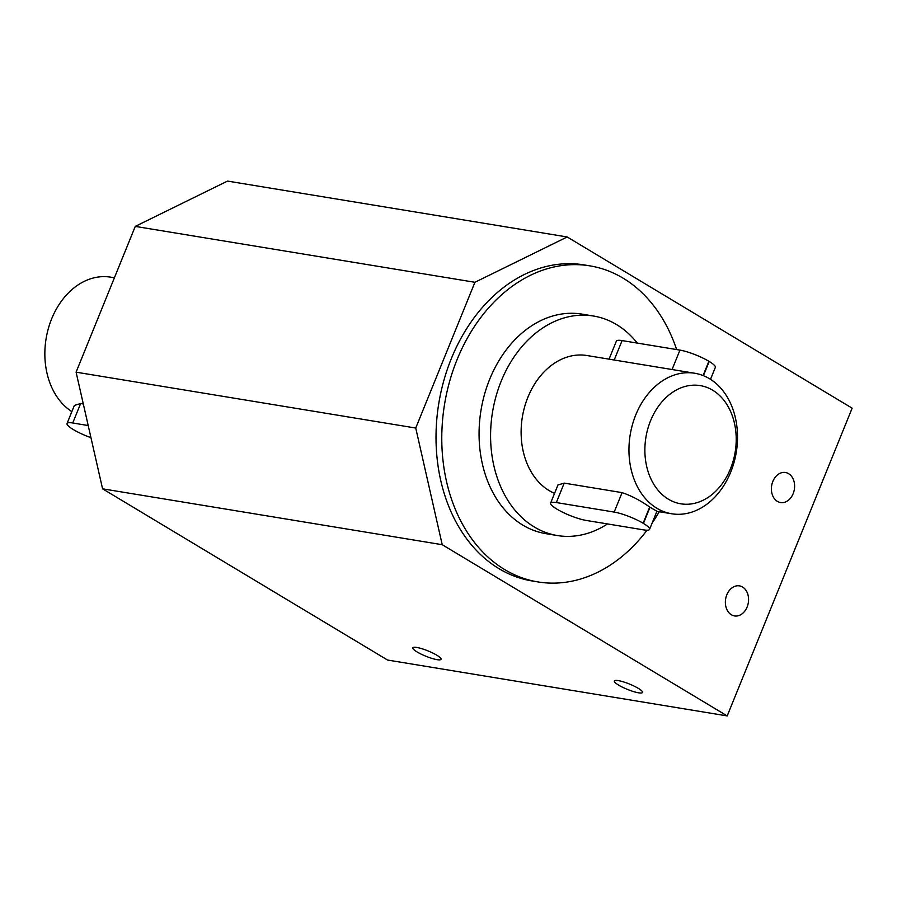 <?xml version="1.0" encoding="UTF-8"?>
<svg xmlns="http://www.w3.org/2000/svg" width="897" height="897" viewBox="0 0 897 897"><rect width="100%" height="100%" fill="white"/><g stroke="black" fill="none" stroke-linecap="round" stroke-linejoin="round"><path stroke-width="1.35" d="M416.78 647.455A15.227 2.87 22.1 0 1 432.746 653.016A15.227 2.87 22.1 0 1 441.044 659.295A15.227 2.87 22.1 0 1 425.851 656.223A15.227 2.87 22.1 0 1 412.822 647.836A15.227 2.87 22.1 0 1 416.78 647.455M747.123 607.011A15.227 11.493 -80.7 0 1 734.497 615.925A15.227 11.493 -80.7 0 1 725.628 599.039A15.227 11.493 -80.7 0 1 739.442 585.876A15.227 11.493 -80.7 0 1 747.123 607.011M618.268 680.61A15.227 2.87 22.1 0 1 634.235 686.16A15.227 2.87 22.1 0 1 642.532 692.439A15.227 2.87 22.1 0 1 627.351 689.367A15.227 2.87 22.1 0 1 614.322 680.98A15.227 2.87 22.1 0 1 618.268 680.61M793.161 493.63A15.227 11.493 -80.7 0 1 780.536 502.555A15.227 11.493 -80.7 0 1 771.655 485.658A15.227 11.493 -80.7 0 1 785.48 472.506A15.227 11.493 -80.7 0 1 793.161 493.63M647.029 530.217A160.159 120.938 -80.7 0 1 537.897 581.918L532.134 580.964A160.159 120.938 -80.7 0 1 438.801 403.302A160.159 120.938 -80.7 0 1 584.138 264.907L589.89 265.86A160.159 120.938 -80.7 0 1 623.067 278.148A160.159 120.938 -80.7 0 1 676.641 349.572M659.228 511.727A160.159 120.938 -80.7 0 1 652.13 523.086M537.897 581.918A160.159 120.938 -80.7 0 1 444.564 404.255A160.159 120.938 -80.7 0 1 589.89 265.86M607.527 523.926A111.239 84.004 -80.7 0 1 557.351 535.543L545.836 533.648A111.239 84.004 -80.7 0 1 481.005 410.243A111.239 84.004 -80.7 0 1 581.951 314.118L593.466 316.013A111.239 84.004 -80.7 0 1 616.508 324.557A111.239 84.004 -80.7 0 1 637.285 343.091M557.351 535.543A111.239 84.004 -80.7 0 1 492.52 412.138A111.239 84.004 -80.7 0 1 593.466 316.013M71.861 411.611A71.199 53.764 -80.7 0 1 48.528 327.887A71.199 53.764 -80.7 0 1 110.69 277.162L114.412 277.778M90.956 437.658A22.021 4.149 22.1 0 1 73.487 429.652L73.184 429.472A22.021 4.149 22.1 0 1 67.028 423.53L74.373 405.422L80.629 403.549L83.309 403.986M554.57 493.35A71.199 53.764 -80.7 0 1 523.601 410.792A71.199 53.764 -80.7 0 1 586.963 355.526L694.794 373.264A71.199 53.764 99.3 0 0 632.43 424.685A71.199 53.764 99.3 0 0 656.929 508.307A71.199 53.764 99.3 0 0 671.674 513.768A71.199 53.764 99.3 0 0 734.049 462.347A71.199 53.764 99.3 0 0 709.538 378.736A71.199 53.764 99.3 0 0 694.794 373.264M550.601 503.094L557.956 484.985L564.213 483.113L622.081 492.632C631.152 495.671 640.368 500.47 649.697 507.052A71.199 53.764 99.3 0 0 650 507.231L656.929 511.268L649.574 529.365A22.021 4.149 22.1 0 1 643.867 529.914L585.999 520.395A22.021 4.149 22.1 0 1 557.071 509.216L556.768 509.036A22.021 4.149 22.1 0 1 550.601 503.094A22.021 4.149 22.1 0 1 556.319 502.555L614.187 512.075A22.021 4.149 22.1 0 1 643.115 523.243L643.418 523.433A22.021 4.149 22.1 0 1 649.574 529.365M712.678 390.217A59.897 45.231 -80.7 0 1 714.079 492.767A59.897 45.231 -80.7 0 1 644.876 451.18A59.897 45.231 -80.7 0 1 712.678 390.217M710.502 379.33L715.346 367.411A22.021 4.149 -157.9 0 0 709.191 361.469L708.888 361.278A22.021 4.149 -157.9 0 0 679.948 350.11L622.092 340.591A22.021 4.149 -157.9 0 0 616.374 341.129L609.052 359.159M67.028 423.53A22.021 4.149 22.1 0 1 72.735 422.992L88.198 425.537M442.221 544.703L415.737 428.048L76.088 372.165L102.572 488.82L442.221 544.703L727.198 715.918L387.538 660.035L102.572 488.82M76.088 372.165L135.268 226.392L474.928 282.286L567.184 236.965L227.524 181.082L135.268 226.392M567.184 236.965L852.15 408.18L727.198 715.918M415.737 428.048L474.928 282.286M556.319 502.555L564.213 483.113M614.187 512.075L622.081 492.632M643.418 523.433L650 507.231M643.115 523.243L649.697 507.052M622.092 340.591L614.187 360.033M679.948 350.11L672.055 369.553M708.888 361.278L703.091 375.551M709.191 361.469L703.416 375.686M80.629 403.549L72.735 422.992M656.896 511.346L671.674 513.768"/></g></svg>
